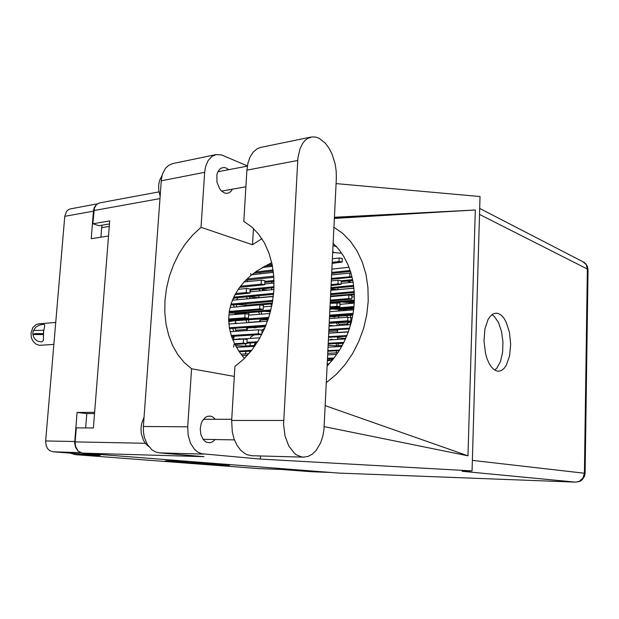 <?xml version="1.0" encoding="UTF-8"?>
<svg xmlns="http://www.w3.org/2000/svg" width="619" height="619" viewBox="0 0 619 619"><rect width="100%" height="100%" fill="white"/><g stroke="black" fill="none" stroke-linecap="round" stroke-linejoin="round"><path stroke-width="0.93" d="M165.258 460.869L183.673 461.828L167.115 460.799M202.374 463.159L170.132 461.534L202.374 463.159M260.127 290.899L258.943 289.197M250.919 289.986L250.099 291.874M234.508 307.094L233.231 304.873M259.709 314.297L258.525 311.844M249.194 312.61L248.652 314.158M233.858 331.451L232.674 328.403M247.523 298.845L246.292 296.903M237.603 297.716L236.752 299.836M246.996 322.716L245.805 319.977M235.831 320.735L235.065 323.598M246.006 345.982L245.387 343.847M241.155 339.003L239.313 338.725L237.611 339.22M233.982 344.504L233.58 347.081M332.697 359.794L330.035 359.113L327.706 360.668M336.643 345.735L336.024 343.483M333.231 339.692L331.304 339.189L329.501 339.901M271.834 305.74L270.859 303.991M337.479 325.563L336.566 322.863M272.329 283.223L271.207 281.753M337.223 302.745L337.015 302.382M343.104 332.148L340.458 332.31M337.664 336.798L337.324 339.46M347.429 317.276L346.741 315.582M338.895 316.162L338.446 317.926M80.47 452.628L52.925 451.824L100.232 455.468L75.348 454.694L70.071 453.147M281.421 469.434L257.736 468.552L281.281 469.419L310.63 471.686L330.221 472.429M165.25 461L187.503 462.029L167.122 460.76M205.624 463.414L185.096 462.672L198.165 463.654L216.921 464.304L205.624 463.414M202.196 463.933L229.525 465.271L202.196 463.933M339.243 302.196L339.328 302.861M342.887 309.593L344.798 310.073L346.539 309.307M338.454 322.739L339.197 325.447M342.609 329.347L344.853 329.2M347.723 324.874L348.048 322.87M337.734 343.39L338.516 345.634M263.562 266.75L263.555 267.331M332.635 316.626L334.508 316.99L336.009 316.379M338.624 311.017L338.701 310.227M262.324 288.864L262.479 290.667M328.813 333.007L348.389 331.815M337.278 332.504L337.765 329.935M261.172 311.636L261.682 314.143M265.675 319.652L267.911 320.077M336.117 352.869L336.674 350.787M245.356 353.906L246.083 351.375M235.143 328.225L236.056 331.304M240.466 335.8L243.368 335.614M247.12 330.554L247.561 327.985M236.319 304.602L236.682 306.908M240.853 313.284L242.764 313.895M244.095 313.787L245.882 312.874M233.556 339.467L234.237 336.194M248.351 319.783L249.039 322.569M253.217 327.59L254.982 327.908L256.854 327.343M260.243 321.741L260.467 320.038M228.736 321.756L232.202 321.013M235.545 314.475L235.622 313.709M249.519 296.602L249.767 298.644M232.814 299.186L234.485 298.01M250.803 273.552L250.811 274.859M196.865 463.53L214.391 464.157L196.865 463.53M180.516 462.161L190.257 462.703L180.539 461.875M94.498 413.554L86.784 413.593L77.089 412.463L74.69 443.057L75.619 447.46L77.932 450.841M95.566 205.609L94.119 208.077L93.484 210.692L91.202 238.686L108.518 235.978M109.269 226.392L101.648 227.645L102.058 225.192M52.925 451.824L49.505 450.539L47.454 448.38L46.116 445.456L45.69 440.945L64.786 216.317L66.519 211.404L68.469 209.609L70.496 208.874M336.349 178.241L336.225 171.2L335.181 164.074L332.001 153.953L328.952 148.057L325.308 143.175L319.11 138.3L315.497 137.054L311.922 136.938L307.86 138.308L305.198 140.304L302.838 143.097L300.037 148.614L297.925 157.922L283.587 424.464L285.057 436.109L288.864 446.144L294.512 453.34L296.679 454.95L301.26 456.861L303.612 457.139L308.038 456.443L312.247 454.199L316.046 450.524L320.627 442.771L322.739 436.472L323.992 429.586L336.349 178.241M148.63 446.423L145.697 443.777L143.353 440.163L141.271 433.439L140.97 428.526L141.573 423.644L144.072 417.082M160.066 196.223L158.665 189.762L158.665 184.919L159.555 180.446L162.031 175.603M215.35 419.311L212.975 417.067L210.622 416.107L207.411 416.324L205.531 417.283L202.39 420.85L201.276 423.303L200.231 428.967L200.904 434.708L203.171 439.428L204.773 441.115L206.584 442.245L209.973 442.732L212.688 441.718L215.064 439.552M228.69 169.707L226.229 168.035L223.97 167.463L220.921 168.198L219.552 169.266L217.478 172.631L216.867 174.798L216.967 182.226L219.815 189.043L221.231 190.76L224.434 192.95L226.809 193.376L228.929 192.873L231.057 191.248L232.419 189.143M496.856 371.005L498.744 371.214L501.529 370.433L504.114 368.375L506.381 365.156L509.607 355.863L510.683 344.234L509.437 332.248L506.079 321.957L503.765 318.027L501.158 315.164L498.365 313.5L496.036 313.106L492.917 314.003L490.364 316.131L488.12 319.427L484.932 328.96L483.973 340.907L485.428 353.093L486.991 358.556L489.018 363.268L491.416 367.013L494.07 369.62L496.856 371.005M491.966 314.622L494.364 316.487L498.581 322.739L501.576 331.598L502.976 341.881L502.613 352.25L500.523 361.357L496.964 368.003L494.767 370.092M261.133 147.353L257.372 148.668L253.372 151.895L250.169 156.754L247.956 162.975L246.896 170.163L243.778 221.385L251.631 226.856L258.587 234.098L264.437 242.958L269.017 253.241L272.182 264.684L273.83 277.002L273.892 289.87L272.368 302.939L269.28 315.845L264.723 328.24L258.827 339.785L251.763 350.168L243.724 359.128L234.941 366.448L231.653 420.44L232.264 431.838L234.075 438.917L236.899 445.115L240.567 450.098L244.869 453.595L247.174 454.733L251.956 455.716L303.612 457.139M338.578 473.071L82.397 453.085L204.015 456.667L159.315 452.884L155.47 451.94L151.879 449.796L147.368 444.566L144.389 437.463L143.446 432.077L143.391 426.514L161.373 178.945L162.596 173.761L165.613 168.151L168.732 165.25L173.026 163.517M247.368 165.9L221.71 155.005L216.147 154.58L212.077 156.305L208.139 160.538L205.547 166.751L204.665 172.314L161.18 180.794M143.391 426.514L187.719 426.777L188.153 435.381L190.528 443.212L194.544 449.363L197.91 452.164L201.608 453.766L260.313 459.058L260.491 455.948M109.462 223.962L99.086 225.687L92.858 223.792L94.374 208.146L96.556 204.456L99.605 202.916M82.397 453.085L78.234 451.143L75.588 446.554L75.147 441.92L76.292 427.861L93.361 427.984L109.702 220.937L92.858 223.792M204.665 172.314L201.005 227.359L192.78 234.926L185.367 243.816L178.922 253.829L173.568 264.739L169.405 276.306L166.526 288.284L164.987 300.432L164.816 312.479L166.039 324.17L168.639 335.266L172.569 345.495L177.777 354.641L184.153 362.455L191.588 368.746L187.719 426.777M341.703 253.217L332.736 252.498M271.741 262.603L256.97 270.874L250.192 276.082L244.048 282.001L238.733 288.586L234.408 295.766L231.22 303.434L229.285 311.458L228.674 319.69L229.409 327.969L231.452 336.132L234.709 344.025L239.073 351.515L244.381 358.486M326.399 382.596L336.032 374.603L344.791 364.947L352.428 353.851L358.741 341.58L363.562 328.441L366.75 314.792L368.22 300.973L367.949 287.348L365.953 274.271L362.293 262.061L357.101 251.028L350.516 241.41L342.733 233.433L333.966 227.243M201.005 227.359L252.482 244.706L261.899 238.702M333.184 243.337L338.833 249.356L343.738 256.374L347.801 264.29L350.95 272.971L353.116 282.279L354.246 292.052L354.323 302.118L353.325 312.309L351.275 322.422L348.218 332.287L344.195 341.734L339.289 350.578L333.595 358.68L327.211 365.899M331.645 274.882L350.95 272.964M331.474 278.364L351.932 276.608M352.087 277.242L331.428 279.324M330.585 296.663L349.124 295.039L351.925 295.503M330.414 300.161L348.961 298.582L351.762 299.039L330.368 301.027M329.517 318.576L347.839 317.245L350.911 317.663M329.347 322.097L347.932 320.797L350.749 321.222L329.308 322.863M332.426 258.781L339.715 257.961L342.276 258.51M332.256 262.324L339.545 261.528L342.114 262.061L332.202 263.377M331.351 280.98L338.647 280.283L341.224 280.794M331.173 284.547L338.477 283.866L341.054 284.361L331.126 285.506M330.26 303.325L339.924 303.008L339.993 306.8L330.043 307.767M330.082 306.908L337.409 306.335L339.993 306.776M230.175 331.699L258.765 329.765L262.061 330.26M231.251 335.529L258.533 333.765L261.829 334.221L231.514 336.326M230.075 307.473L259.926 304.888L263.493 305.407M229.293 311.403L259.98 308.842L263.261 309.368L229.154 312.355M244.064 281.985L261.644 280.144L264.909 280.724M240.482 286.218L261.411 284.09L264.661 284.709L239.599 287.386M232.783 339.754L244.103 339.073L247.167 339.56M234.539 343.677L243.855 343.15L246.927 343.607L234.926 344.45M228.852 315.017L245.302 313.694L248.676 314.228M228.674 319.009L245.062 317.748L248.436 318.243L228.682 319.938M238.214 289.336L247.136 288.469L250.169 289.065L274.024 286.713M235.584 293.561L246.579 292.501L249.937 293.073L234.965 294.69M255.415 342.647L254.138 345.526M255.895 342.617L254.177 345.526M255.755 344.659L255.098 343.754M255.577 344.922L254.927 344.032M53.899 344.388L39.43 345.294L36.219 344.265L33.488 341.843L32.142 339.614L31.275 337.061L30.996 332.976L32.892 327.466L36.165 324.573L38.54 323.899L55.764 322.406M33.426 330.701L35.74 327.203L39.33 325.091L43.547 324.286L44.568 324.627L44.723 325.865L43.562 331.977L43.601 330.275L34.06 330.492L33.101 331.064L32.815 334.368M32.985 334.515L34.966 333.68L43.307 333.672L43.562 331.977L43.438 340.241L42.649 341.471L41.078 341.92L37.705 341.17L35.407 339.591L33.759 337.293L32.985 334.515L43.462 334.546M582.68 261.597L586.193 264.584L587.369 269.002L479.524 214.375M588.035 269.83L587.369 269.002L584.39 473.218L582.966 478.1L579.291 481.381L575.477 482.147L462.161 471.299L472.034 470.904L480.05 196.494L336.094 183.588M575.678 482.155L579.663 481.404L582.255 479.725L584.529 476.351L585.001 473.311L472.343 460.412M338.477 473.071L575.523 482.147L338.369 473.063M334.415 218.043L438.151 212.193L334.399 218.399M585.094 473.342L588.042 269.636L587.47 266.534L585.829 263.841L583.864 262.208L479.702 208.448M75.348 454.694L257.597 468.537M77.089 412.463L94.591 412.355M254.1 334.925L250.556 337.138L250.478 338.423M250.215 342.949L250.045 345.758M249.728 351.19L249.627 352.791M264.7 328.294L262.046 329.95M351.135 282.341L347.282 281.065M351.236 302.9L351.213 303.411M350.958 308.966L350.903 310.073M350.663 315.295L350.571 317.454M350.339 322.367L350.238 324.704M86.784 413.593L85.639 427.93M101.648 227.645L100.889 237.17M252.482 244.706L253.45 228.488M234.338 376.414L191.588 368.746M334.453 217.246L475.315 209.973L467.995 455.793L325.269 405.693M324.248 426.623L467.995 455.793M260.313 459.058L472.034 470.904M475.315 209.973L438.151 212.193M354.292 302.645L349.325 303.055L348.822 303.612M341.572 302.002L347.375 302.467L354.331 301.886M347.421 301.515L347.375 302.467M330.956 289.065L337.935 289.63L353.929 288.152M338.02 287.827L337.935 289.63M354.377 294.799L350.841 295.108M330.608 296.083L354.347 293.986M341.1 283.316L353.093 282.156M353.72 286.349L330.979 288.485M331.026 287.603L353.604 285.467M351.313 322.298L348.427 322.499L347.104 323.799L338.825 324.364M352.861 315.133L329.602 316.851M329.633 316.123L352.992 314.39M340.11 304.324L354.269 303.163M353.936 307.388L329.966 309.283M330.004 308.486L354.014 306.575M337.471 337.788L345.742 338.4M343.39 343.336L337.796 343.638M329.146 326.12L350.671 324.673M349.402 328.882L328.952 330.19M328.983 329.486L349.634 328.155M327.822 353.263L337.866 352.791M328.124 347.213L341.696 346.508M339.235 350.663L327.923 351.213M327.954 350.602L339.63 350.021M352.791 280.523L341.177 281.668M341.054 284.338L341.224 280.771L352.621 279.649M331.923 269.072L349.008 267.23M350.493 271.462L331.714 273.428M331.761 272.468L350.184 270.526M270.503 265.427L272.36 265.59M353.797 308.742L339.003 309.895L337.951 311.071M333.246 309.02L336.991 309.314L353.875 307.991M337.022 308.726L336.991 309.314M351.855 297.027L354.416 296.803M354.37 300.935L330.275 302.946M330.314 302.149L354.393 300.122M330.894 290.326L353.929 288.191M354.277 292.501L330.685 294.613M330.724 293.739L354.223 291.619M262.355 289.584L268.522 290.079M271.64 287.951L271.532 289.793M329.184 325.393L334.214 325.78M349.387 328.906L338.059 329.633L336.798 330.902L328.89 331.397M350.903 317.826L352.366 317.717M351.422 321.841L329.285 323.366M350.749 321.16L351.607 321.099M329.85 311.697L353.666 309.856M353.031 314.173L329.648 315.914M329.687 315.133L353.163 313.369M264.94 311.326L270.441 311.728M270.341 310.885L270.294 311.736M328.217 345.286L335.25 345.804L342.284 345.433M335.25 345.804L335.196 346.849M328.472 339.963L345.479 338.988M343.522 343.073L328.279 343.901M328.31 343.266L343.855 342.415M328.805 333.192L348.327 331.985M346.663 336.272L328.604 337.332M328.635 336.643L346.95 335.552M327.242 365.287L327.776 365.326M327.466 360.676L332.132 360.475M328.573 364.49L327.273 364.545M327.304 364.003L329.099 363.926M327.753 354.811L336.767 354.393M333.649 358.61L327.552 358.881M327.583 358.285L334.128 357.999M242.006 355.569L247.43 355.306M235.506 345.564L243.368 346.129L255.206 345.472M245.139 351.43L239.251 351.778M243.368 346.129L243.313 346.95M232.69 339.522L259.949 337.842M257.133 342.547L246.958 343.135M246.996 342.392L257.628 341.765M235.135 323.149L238.106 323.373M265.365 326.747L247.012 328.024L246.432 329.455L235.638 330.198M248.621 315.179L269.969 313.485M268.522 318.251L228.713 321.276M228.69 320.433L268.816 317.354M272.198 303.875L260.731 304.865M236.737 304.563L245.813 305.275L272.36 302.962M245.905 303.759L245.813 305.275M250.006 291.882L273.915 289.56M273.552 294.35L233.278 298.118M233.742 297.112L273.644 293.352M274.031 281.459L264.816 282.411M264.87 281.413L274.008 280.461M247.321 280.09L247.229 281.653M262.309 267.47L272.499 266.302M273.242 271.06L253.72 273.227M255.454 271.942L273.095 269.969M240.915 354.13L248.823 353.735M236.473 347.329L254.61 346.323M251.005 351.12L239.22 351.739M238.764 351.043L251.608 350.369M261.512 329.989L264.019 329.819M261.783 334.43L233.556 336.241L233.092 337.618L231.986 337.688M228.898 324.054L267.516 321.207M265.644 326.081L229.525 328.619M229.378 327.799L266 325.199M268.12 319.466L260.042 320.069L259.353 321.547L248.954 322.321M255.136 319.272L268.398 318.638M263.408 306.908L271.741 306.196M270.665 310.862L234.934 313.771L234.694 314.545M229.084 312.866L232.342 313.121L270.89 309.957M232.404 312.092L232.342 313.121M232.38 300.246L273.319 296.478M272.631 301.391L230.701 305.097M230.995 304.122L272.786 300.393M249.542 296.942L258.866 297.677L273.335 296.346M258.974 295.712L258.866 297.677M264.723 284.005L274.062 283.053M273.993 287.719L250.115 290.071M251.786 274.751L273.405 272.368M273.846 277.273L245.704 280.26M246.935 279.053L273.768 276.175M259.895 272.538L273.25 271.137M260.328 272.577L260.251 273.815M272.29 265.226L264.723 266.1M267.393 264.684L272.074 264.143M93.438 211.156L64.786 216.317M45.69 440.945L74.729 441.509M75.147 441.92L145.318 443.305M159.895 198.606L93.933 210.522M203.527 454.098L159.315 452.884M336.697 246.865L333.076 245.526M334.778 252.653L332.759 251.918M231.653 420.44L283.657 420.479M246.896 170.163L297.716 160.491M349.89 272.994L349.727 276.515M348.868 295.054L348.706 298.598M347.839 317.245L347.677 320.812M339.173 257.999L339.003 261.558M338.106 280.314L337.935 283.897M337.038 302.761L336.86 306.359M258.479 329.78L258.247 333.78M259.926 304.888L259.694 308.866M261.357 280.167L261.133 284.113M243.491 339.088L243.252 343.166M245.016 313.709L244.776 317.764M246.524 288.5L246.285 292.524M310.738 471.686L330.275 472.429M70.233 208.92L97.222 203.906M247.337 166.101L217.826 171.811M231.723 419.303L203.427 419.311M158.944 191.859L99.35 202.962M215.66 154.68L172.368 163.648M234.423 439.854L203.117 439.366M245.882 186.752L221.556 191.078M260.351 147.515L310.761 137.147M351.925 295.472L351.762 299.008M350.911 317.64L350.749 321.199M342.284 258.479L342.114 262.03M262.061 330.229L261.829 334.221M263.493 305.376L263.261 309.345M264.917 280.693L264.684 284.632M247.167 339.537L246.927 343.607M248.676 314.197L248.436 318.243M250.177 289.027L249.937 293.042M254.208 345.456L254.711 344.063"/></g></svg>
